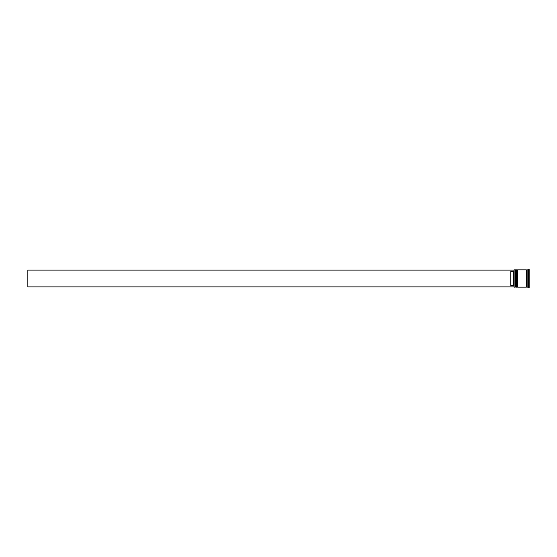 <?xml version="1.0" encoding="UTF-8"?>
<svg xmlns="http://www.w3.org/2000/svg" width="557" height="557" viewBox="0 0 557 557"><rect width="100%" height="100%" fill="white"/><g stroke="black" fill="none" stroke-linecap="round" stroke-linejoin="round"><path stroke-width="0.42" stroke-dasharray="2.79 2.09" d="M515.427 278.5L515.427 286.82L515.427 278.5M516.186 287.14L516.186 269.86M517.049 278.5L517.049 286.82L517.049 278.5M517.808 287.14L517.808 269.86M526.776 287.14L526.776 269.86M514.027 269.964L514.027 287.036M514.132 287.14L514.132 269.86M515.107 269.86L515.107 287.14M516.729 269.86L516.729 287.14M527.855 287.14L527.855 269.86M528.391 287.684L528.391 269.316M526.233 287.14L526.233 269.86M529.15 287.684L529.15 269.316M528.071 278.5L528.071 275.799L529.15 275.799L528.071 275.799L528.071 281.201L529.15 281.201L528.071 281.201L528.071 278.5M514.027 286.876L513.484 285.393L513.484 271.607L514.027 270.124L27.85 270.124L27.85 286.876L514.027 286.876L514.027 285.936M514.027 271.064L514.027 270.124M513.484 285.393L510.783 285.393L510.783 271.607L513.484 271.607M529.15 282.761L529.15 285.463L529.15 282.761L528.071 282.761L528.071 285.463L529.15 285.463L528.071 285.463L528.071 282.761L528.071 285.463L528.071 282.761L529.15 282.761L529.15 285.463L529.15 282.761M529.15 271.538L529.15 274.239L529.15 271.538L528.071 271.538L528.071 274.239L529.15 274.239L528.071 274.239L528.071 271.538L529.15 271.538L529.15 274.239L529.15 271.538M529.15 275.799L529.15 281.201L529.15 275.799M528.071 287.231L528.071 269.769L528.071 282.865L529.15 282.865L529.15 274.135L529.15 282.865L528.071 282.865L528.071 287.231L529.15 287.231M529.15 269.769L529.15 274.135L529.15 269.769L528.071 269.769M517.808 278.5L517.808 270.18L517.808 278.5M516.186 278.5L516.186 270.18L516.186 278.5M528.071 274.135L529.15 274.135L528.071 274.135M528.071 281.201L528.071 275.799L528.071 281.201M528.071 274.239L528.071 271.538L528.071 274.239M510.783 285.393L510.783 271.607L510.783 285.393M515.754 287.14L515.754 269.86M515.859 269.86L515.859 287.14M517.376 287.14L517.376 269.86M517.481 269.86L517.481 287.14M515.427 286.82L516.186 286.82M517.049 286.82L517.808 286.82M517.049 270.18L517.808 270.18M515.427 270.18L516.186 270.18"/><path stroke-width="0.84" d="M515.754 287.14L515.859 269.86L515.754 287.14L515.427 270.18L515.107 287.14L515.107 269.86L514.132 269.86L514.132 287.14L515.107 287.14M517.376 287.14L517.481 269.86L517.376 287.14L517.049 270.18L516.729 287.14L516.729 269.86L516.186 269.86L516.186 287.14L516.729 287.14M514.132 287.14L514.132 269.86M527.855 287.14L526.776 287.14L526.776 269.86L527.855 269.86L527.855 287.14L529.15 287.684L529.15 269.316L528.391 269.316L528.391 287.684M517.808 278.5L517.808 287.14L526.233 287.14L526.233 269.86L517.808 269.86L517.808 278.5M513.484 271.607L510.783 271.607L510.783 285.393L513.484 285.393L513.484 271.607L514.027 271.064M514.027 285.936L513.484 285.393M514.027 270.124L27.85 270.124L27.85 286.876L514.027 286.876M515.754 269.86L515.107 269.86M517.376 269.86L516.729 269.86M526.233 287.092L526.776 287.092M526.233 269.908L526.776 269.908M527.855 269.86L528.391 269.316"/></g></svg>
